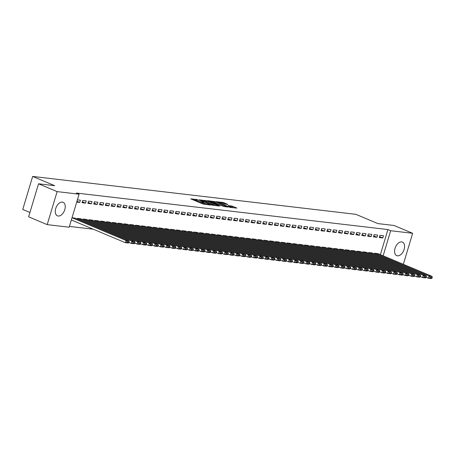 <?xml version="1.0" encoding="UTF-8"?>
<svg xmlns="http://www.w3.org/2000/svg" width="455" height="455" viewBox="0 0 455 455"><rect width="100%" height="100%" fill="white"/><g stroke="black" fill="none" stroke-linecap="round" stroke-linejoin="round"><path stroke-width="0.68" d="M197.595 199.603L190.742 198.863L202.902 203.976L210.227 205.04L208.498 204.551A2.958 0.404 16.7 0 1 204.505 203.425L203.493 202.998A2.958 0.404 16.7 0 1 202.492 202.367A2.958 0.404 16.7 0 1 203.163 202.304L203.874 202.248L202.213 201.906A2.958 0.404 16.7 0 1 198.221 200.786L197.208 200.359A2.958 0.404 16.7 0 1 196.207 199.722A2.958 0.404 16.7 0 1 196.879 199.665L197.595 199.603M397.494 255.818A7.337 4.465 -67.2 0 1 396.737 255.625A7.337 4.465 -67.2 0 1 395.236 247.725A7.337 4.465 -67.2 0 1 401.674 241.895A7.337 4.465 -67.2 0 1 402.43 242.094A7.337 4.465 -67.2 0 1 403.932 249.994A7.337 4.465 -67.2 0 1 397.494 255.818M58.177 216.034A7.337 4.465 -67.2 0 1 57.421 215.841A7.337 4.465 -67.2 0 1 55.914 207.941A7.337 4.465 -67.2 0 1 62.352 202.111A7.337 4.465 -67.2 0 1 63.108 202.31A7.337 4.465 -67.2 0 1 64.61 210.21A7.337 4.465 -67.2 0 1 58.177 216.034M227.927 204.46L223.166 202.458L216.205 201.684L229.923 207.349L236.884 208.123L232.448 206.189L228.103 205.518L230.457 206.576A2.468 0.341 16.7 0 1 231.294 207.105A2.468 0.341 16.7 0 1 229.883 207.002A2.468 0.341 16.7 0 1 227.398 206.217L219.395 202.85A2.468 0.341 16.7 0 1 218.559 202.321A2.468 0.341 16.7 0 1 219.975 202.429A2.468 0.341 16.7 0 1 222.455 203.209L225.037 204.124L227.927 204.46M380.391 254.635L387.916 229.565L76.338 193.034L79.09 194.188L69.183 227.21L47.206 224.633L57.114 191.612L79.09 194.188M387.916 229.565L390.669 230.719L412.639 233.296L403.34 264.287M47.206 224.633L28.625 216.825L38.533 183.797L54.68 185.691L32.658 176.432L355.89 214.328L377.912 223.593L394.058 225.487L412.639 233.296M38.533 183.797L57.114 191.612M206.621 200.723L198.727 199.796L210.881 204.909L219.088 206.035L206.621 200.723L206.354 201.616L204.955 201.246M207.52 200.627L215.516 201.77L227.989 207.076L223.644 206.405L217.462 203.982L215.334 203.777L219.981 206.041L207.474 200.774M32.658 176.432L22.75 209.454L29.933 212.474M376.967 237.288L377.639 235.059L374.141 234.649L373.47 236.879L376.967 237.288L373.754 235.935M372.258 252.986L368.783 252.497L368.573 253.202M365.314 235.923L365.979 233.688L362.487 233.279L361.816 235.514L365.314 235.923L362.095 234.57M360.605 251.621L357.129 251.132L356.919 251.837M353.654 234.552L354.326 232.323L350.828 231.913L350.157 234.143L353.654 234.552L350.441 233.205M348.945 250.25L345.47 249.761L345.26 250.472M342.001 233.188L342.666 230.958L339.174 230.548L338.503 232.778L342.001 233.188L338.787 231.834M337.291 248.885L333.816 248.396L333.606 249.101M330.341 231.822L331.012 229.593L327.515 229.178L326.844 231.413L330.341 231.822L327.128 230.469M325.632 247.52L322.157 247.031L321.947 247.736M318.688 230.457L319.353 228.222L315.861 227.813L315.19 230.042L318.688 230.457L315.474 229.104M313.978 246.149L310.503 245.666L310.293 246.371M307.028 229.087L307.699 226.857L304.202 226.448L303.53 228.677L307.028 229.087L303.815 227.739M302.319 244.784L298.844 244.295L298.634 245M295.375 227.722L296.04 225.492L292.548 225.083L291.877 227.312L295.375 227.722L292.161 226.368M290.665 243.419L287.19 242.93L286.98 243.635M283.715 226.357L284.386 224.122L280.889 223.712L280.217 225.947L283.715 226.357L280.502 225.003M279.006 242.054L275.531 241.565L275.32 242.27M272.062 224.986L272.727 222.757L269.235 222.347L268.564 224.577L272.062 224.986L268.848 223.638M267.352 240.684L263.877 240.194L263.667 240.905M260.402 223.621L261.073 221.392L257.575 220.982L256.904 223.212L260.402 223.621L257.189 222.267M255.693 239.319L252.224 238.829L252.007 239.535M248.749 222.256L249.414 220.021L245.922 219.611L245.251 221.847L248.749 222.256L245.535 220.902M244.039 237.954L240.564 237.464L240.354 238.17M237.089 220.885L237.76 218.656L234.262 218.246L233.591 220.476L237.089 220.885L233.876 219.537M232.38 236.583L228.911 236.094L228.694 236.805M225.435 219.52L226.101 217.291L222.609 216.881L221.938 219.111L225.435 219.52L222.222 218.167M220.726 235.218L217.251 234.729L217.041 235.434M213.776 218.155L214.447 215.926L210.949 215.511L210.278 217.746L213.776 218.155L210.563 216.802M209.067 233.853L205.597 233.364L205.381 234.069M202.122 216.79L202.788 214.555L199.296 214.146L198.625 216.375L202.122 216.79L198.909 215.437M197.413 232.482L193.938 231.999L193.728 232.704M190.463 215.42L191.134 213.19L187.636 212.781L186.965 215.01L190.463 215.42L187.25 214.072M185.754 231.117L182.284 230.628L182.068 231.333M178.809 214.055L179.48 211.825L175.983 211.416L175.311 213.645L178.809 214.055L175.596 212.701M174.1 229.752L170.625 229.263L170.415 229.968M167.15 212.69L167.821 210.455L164.323 210.045L163.652 212.28L167.15 212.69L163.936 211.336M162.441 228.387L158.971 227.898L158.755 228.603M155.496 211.319L156.167 209.09L152.67 208.68L151.998 210.91L155.496 211.319L152.283 209.971M150.787 227.017L147.312 226.527L147.101 227.238M143.837 209.954L144.508 207.725L141.01 207.315L140.339 209.545L143.837 209.954L140.623 208.6M139.128 225.652L135.658 225.162L135.442 225.868M132.183 208.589L132.854 206.354L129.356 205.944L128.685 208.18L132.183 208.589L128.97 207.235M127.474 224.287L123.999 223.797L123.788 224.503M120.524 207.218L121.195 204.989L117.697 204.579L117.026 206.809L120.524 207.218L117.31 205.87M115.815 222.916L112.345 222.427L112.129 223.138M108.87 205.853L109.541 203.624L106.043 203.214L105.372 205.444L108.87 205.853L105.657 204.5M104.161 221.551L100.686 221.062L100.475 221.767M97.211 204.488L97.882 202.259L94.384 201.844L93.719 204.079L97.211 204.488L93.997 203.135M92.501 220.186L89.032 219.697L88.816 220.402M85.557 203.123L86.228 200.888L82.73 200.479L82.059 202.708L85.557 203.123L82.344 201.77M80.848 218.815L77.373 218.332L77.162 219.037M69.422 226.408L93.252 229.201M72.032 217.706L75.018 218.133M77.39 199.853L80.398 200.206L79.727 202.435L76.963 201.275M76.719 202.083L79.727 202.435M86.677 219.503L83.202 219.014L82.992 219.719M91.387 203.806L92.052 201.571L88.554 201.161L87.889 203.396L91.387 203.806L88.168 202.452M98.331 220.868L94.856 220.379L94.646 221.085M103.04 205.171L103.712 202.941L100.214 202.532L99.543 204.761L103.04 205.171L99.827 203.817M109.991 222.233L106.516 221.744L106.305 222.455M114.7 206.536L115.365 204.306L111.867 203.897L111.202 206.126L114.7 206.536L111.481 205.188M121.644 223.604L118.169 223.115L117.959 223.82M126.353 207.907L127.025 205.671L123.527 205.262L122.856 207.491L126.353 207.907L123.14 206.553M133.304 224.969L129.829 224.48L129.618 225.185M138.013 209.272L138.678 207.042L135.18 206.627L134.515 208.862L138.013 209.272L134.794 207.918M144.957 226.334L141.482 225.845L141.272 226.55M149.667 210.637L150.338 208.407L146.84 207.998L146.169 210.227L149.667 210.637L146.453 209.289M156.617 227.699L153.142 227.216L152.931 227.921M161.326 212.002L161.991 209.772L158.494 209.363L157.828 211.592L161.326 212.002L158.107 210.654M168.27 229.07L164.795 228.581L164.585 229.286M172.98 213.372L173.651 211.137L170.153 210.728L169.482 212.963L172.98 213.372L169.766 212.019M179.93 230.435L176.455 229.946L176.244 230.651M184.639 214.737L185.304 212.508L181.807 212.098L181.141 214.328L184.639 214.737L181.42 213.384M191.583 231.8L188.108 231.311L187.898 232.022M196.293 216.102L196.964 213.873L193.466 213.463L192.795 215.693L196.293 216.102L193.079 214.754M203.243 233.17L199.768 232.681L199.557 233.387M207.952 217.473L208.618 215.238L205.12 214.828L204.454 217.063L207.952 217.473L204.733 216.119M214.896 234.535L211.421 234.046L211.211 234.752M219.606 218.838L220.277 216.608L216.779 216.199L216.108 218.428L219.606 218.838L216.392 217.484M226.55 235.9L223.081 235.411L222.87 236.122M231.265 220.203L231.931 217.973L228.433 217.564L227.767 219.793L231.265 220.203L228.046 218.855M238.21 237.271L234.734 236.782L234.524 237.487M242.919 221.574L243.59 219.338L240.092 218.929L239.421 221.158L242.919 221.574L239.705 220.22M249.863 238.636L246.394 238.147L246.183 238.852M254.572 222.939L255.244 220.709L251.746 220.294L251.08 222.529L254.572 222.939L251.359 221.585M261.523 240.001L258.048 239.512L257.837 240.217M266.232 224.304L266.903 222.074L263.405 221.665L262.734 223.894L266.232 224.304L263.018 222.956M273.176 241.366L269.707 240.883L269.491 241.588M277.886 225.669L278.557 223.439L275.059 223.03L274.393 225.259L277.886 225.669L274.672 224.321M284.836 242.737L281.361 242.248L281.15 242.953M289.545 227.039L290.216 224.804L286.718 224.395L286.047 226.63L289.545 227.039L286.332 225.686M296.489 244.102L293.02 243.613L292.804 244.318M301.199 228.404L301.87 226.175L298.372 225.765L297.707 227.995L301.199 228.404L297.985 227.051M308.149 245.467L304.674 244.978L304.463 245.689M312.858 229.769L313.529 227.54L310.031 227.13L309.36 229.36L312.858 229.769L309.645 228.421M319.802 246.837L316.333 246.348L316.117 247.054M324.512 231.14L325.183 228.905L321.685 228.495L321.02 230.731L324.512 231.14L321.298 229.786M331.462 248.202L327.987 247.713L327.776 248.419M336.171 232.505L336.842 230.275L333.344 229.866L332.673 232.095L336.171 232.505L332.958 231.151M343.115 249.567L339.646 249.078L339.43 249.789M347.825 233.87L348.496 231.64L344.998 231.231L344.333 233.46L347.825 233.87L344.611 232.522M354.775 250.938L351.3 250.449L351.089 251.154M359.484 235.241L360.155 233.005L356.657 232.596L355.986 234.825L359.484 235.241L356.271 233.887M366.429 252.303L362.959 251.814L362.743 252.519M371.138 236.606L371.809 234.376L368.311 233.961L367.646 236.196L371.138 236.606L367.924 235.252M378.088 253.668L374.613 253.179L374.402 253.884M382.797 237.971L383.468 235.741L379.971 235.332L379.299 237.561L382.797 237.971L379.584 236.623M383.144 255.795L390.669 230.719M196.207 199.722L195.94 200.615A2.958 0.404 16.7 0 0 196.941 201.252L197.208 200.359M202.35 202.845L201.946 202.799A2.958 0.404 16.7 0 1 197.953 201.679L196.941 201.252M202.492 202.367L202.225 203.26A2.958 0.404 16.7 0 0 203.226 203.891L203.493 202.998M204.301 204.346A2.958 0.404 16.7 0 1 204.238 204.318L203.226 203.891M196.065 200.206L193.113 199.859M216.142 205.734L206.354 201.616M200.194 200.052L210.944 204.693L212.644 205.034A2.958 0.404 16.7 0 0 213.315 204.977A2.958 0.404 16.7 0 0 212.314 204.34L205.017 201.275A2.958 0.404 16.7 0 0 201.025 200.149L200.194 200.052M213.856 202.293L214.265 201.417M225.037 206.775L213.998 202.31M213.594 202.179A2.468 0.341 16.7 0 0 211.109 201.4A2.468 0.341 16.7 0 0 209.698 201.292A2.468 0.341 16.7 0 0 210.534 201.821L214.601 203.362L216.728 203.567L213.594 202.179M233.933 207.821L230.765 206.712M225.185 204.141L222.751 203.334M71.35 219.987L125.341 242.691L126.012 240.462L72.015 217.757M74.751 218.025L128.924 240.803L129.18 241.798L127.144 241.56L126.871 242.452L128.913 242.691L129.18 241.798M128.913 242.691L128.253 243.033L125.341 242.691L126.871 242.452M127.144 241.56L126.012 240.462L128.924 240.803M128.981 242.458L131.171 243.374L131.836 241.144L77.663 218.366M80.581 218.707L134.754 241.486L135.01 242.481L132.968 242.242L132.701 243.135L134.743 243.374L135.01 242.481M134.743 243.374L134.083 243.715L131.171 243.374L132.701 243.135M132.968 242.242L131.836 241.144L134.754 241.486M134.811 243.141L137 244.056L137.666 241.827L83.493 219.048M86.404 219.39L140.584 242.168L140.84 243.163L138.798 242.924L138.53 243.817L140.572 244.056L140.84 243.163M140.572 244.056L139.912 244.403L137 244.056L138.53 243.817M138.798 242.924L137.666 241.827L140.584 242.168M140.641 243.823L142.825 244.744L143.496 242.509L89.322 219.731M92.234 220.072L146.408 242.851L146.664 243.846L144.627 243.607L144.36 244.5L146.396 244.739L146.664 243.846M146.396 244.739L145.742 245.086L142.825 244.744L144.36 244.5M144.627 243.607L143.496 242.509L146.408 242.851M146.47 244.506L148.654 245.427L149.325 243.192L95.152 220.413M98.064 220.755L152.237 243.539L152.493 244.528L150.457 244.289L150.184 245.182L152.226 245.421L152.493 244.528M152.226 245.421L151.566 245.768L148.654 245.427L150.184 245.182M150.457 244.289L149.325 243.192L152.237 243.539M152.294 245.188L154.484 246.109L155.149 243.88L100.976 221.096M103.894 221.437L158.067 244.221L158.323 245.217L156.281 244.972L156.014 245.865L158.056 246.104L158.323 245.217M158.056 246.104L157.396 246.451L154.484 246.109L156.014 245.865M156.281 244.972L155.149 243.88L158.067 244.221M158.124 245.871L160.308 246.792L160.979 244.562L106.806 221.778M109.718 222.12L163.897 244.904L164.153 245.899L162.111 245.66L161.844 246.553L163.885 246.792L164.153 245.899M163.885 246.792L163.226 247.133L160.308 246.792L161.844 246.553M162.111 245.66L160.979 244.562L163.897 244.904M163.954 246.559L166.138 247.475L166.809 245.245L112.635 222.467M115.547 222.808L169.721 245.586L169.977 246.582L167.94 246.343L167.673 247.236L169.709 247.475L169.977 246.582M169.709 247.475L169.055 247.816L166.138 247.475L167.673 247.236M167.94 246.343L166.809 245.245L169.721 245.586M169.783 247.241L171.967 248.157L172.638 245.927L118.465 223.149M121.377 223.49L175.55 246.269L175.806 247.264L173.77 247.025L173.497 247.918L175.539 248.157L175.806 247.264M175.539 248.157L174.879 248.498L171.967 248.157L173.497 247.918M173.77 247.025L172.638 245.927L175.55 246.269M175.607 247.924L177.797 248.845L178.462 246.61L124.289 223.832M127.207 224.173L181.38 246.951L181.636 247.947L179.594 247.708L179.327 248.601L181.369 248.839L181.636 247.947M181.369 248.839L180.709 249.186L177.797 248.845L179.327 248.601M179.594 247.708L178.462 246.61L181.38 246.951M181.437 248.606L183.621 249.528L184.292 247.292L130.119 224.514M133.031 224.855L187.21 247.634L187.466 248.629L185.424 248.39L185.157 249.283L187.198 249.522L187.466 248.629M187.198 249.522L186.539 249.869L183.621 249.528L185.157 249.283M185.424 248.39L184.292 247.292L187.21 247.634M187.267 249.289L189.451 250.21L190.122 247.981L135.948 225.197M138.86 225.538L193.034 248.322L193.29 249.312L191.254 249.073L190.986 249.966L193.022 250.204L193.29 249.312M193.022 250.204L192.368 250.551L189.451 250.21L190.986 249.966M191.254 249.073L190.122 247.981L193.034 248.322M193.096 249.971L195.28 250.893L195.951 248.663L141.778 225.879M144.69 226.22L198.863 249.004L199.119 250L197.083 249.761L196.81 250.648L198.852 250.887L199.119 250M198.852 250.887L198.192 251.234L195.28 250.893L196.81 250.648M197.083 249.761L195.951 248.663L198.863 249.004M198.92 250.654L201.11 251.575L201.775 249.346L147.602 226.562M150.52 226.903L204.693 249.687L204.949 250.682L202.907 250.443L202.64 251.336L204.682 251.575L204.949 250.682M204.682 251.575L204.022 251.916L201.11 251.575L202.64 251.336M202.907 250.443L201.775 249.346L204.693 249.687M204.75 251.342L206.934 252.258L207.605 250.028L153.432 227.25M156.344 227.591L210.523 250.369L210.779 251.365L208.737 251.126L208.47 252.019L210.511 252.258L210.779 251.365M210.511 252.258L209.852 252.599L206.934 252.258L208.47 252.019M208.737 251.126L207.605 250.028L210.523 250.369M210.58 252.024L212.764 252.94L213.435 250.711L159.261 227.932M162.173 228.274L216.347 251.052L216.603 252.047L214.567 251.808L214.299 252.701L216.335 252.94L216.603 252.047M216.335 252.94L215.681 253.281L212.764 252.94L214.299 252.701M214.567 251.808L213.435 250.711L216.347 251.052M216.409 252.707L218.593 253.628L219.264 251.393L165.091 228.615M168.003 228.956L222.176 251.734L222.432 252.73L220.391 252.491L220.123 253.384L222.165 253.623L222.432 252.73M222.165 253.623L221.505 253.97L218.593 253.628L220.123 253.384M220.391 252.491L219.264 251.393L222.176 251.734M222.233 253.389L224.423 254.311L225.088 252.076L170.915 229.297M173.833 229.638L228.006 252.417L228.262 253.412L226.22 253.173L225.953 254.066L227.995 254.305L228.262 253.412M227.995 254.305L227.335 254.652L224.423 254.311L225.953 254.066M226.22 253.173L225.088 252.076L228.006 252.417M228.063 254.072L230.247 254.993L230.918 252.764L176.745 229.98M179.657 230.321L233.836 253.105L234.092 254.095L232.05 253.856L231.783 254.749L233.825 254.988L234.092 254.095M233.825 254.988L233.165 255.335L230.247 254.993L231.783 254.749M232.05 253.856L230.918 252.764L233.836 253.105M233.893 254.755L236.077 255.676L236.748 253.446L182.574 230.662M185.486 231.004L239.66 253.788L239.916 254.783L237.88 254.544L237.612 255.431L239.648 255.676L239.916 254.783M239.648 255.676L238.994 256.017L236.077 255.676L237.612 255.431M237.88 254.544L236.748 253.446L239.66 253.788M239.722 255.443L241.906 256.358L242.578 254.129L188.404 231.345M191.316 231.692L245.49 254.47L245.745 255.465L243.704 255.227L243.436 256.119L245.478 256.358L245.745 255.465M245.478 256.358L244.818 256.7L241.906 256.358L243.436 256.119M243.704 255.227L242.578 254.129L245.49 254.47M245.546 256.125L247.736 257.041L248.402 254.811L194.228 232.033M197.146 232.374L251.319 255.153L251.575 256.148L249.533 255.909L249.266 256.802L251.308 257.041L251.575 256.148M251.308 257.041L250.648 257.382L247.736 257.041L249.266 256.802M249.533 255.909L248.402 254.811L251.319 255.153M251.376 256.808L253.56 257.723L254.231 255.494L200.058 232.715M202.97 233.057L257.143 255.835L257.405 256.83L255.363 256.592L255.096 257.485L257.138 257.723L257.405 256.83M257.138 257.723L256.478 258.07L253.56 257.723L255.096 257.485M255.363 256.592L254.231 255.494L257.143 255.835M257.206 257.49L259.39 258.412L260.061 256.176L205.887 233.398M208.799 233.739L262.973 256.518L263.229 257.513L261.193 257.274L260.925 258.167L262.962 258.406L263.229 257.513M262.962 258.406L262.308 258.753L259.39 258.412L260.925 258.167M261.193 257.274L260.061 256.176L262.973 256.518M263.036 258.173L265.219 259.094L265.891 256.859L211.717 234.08M214.629 234.422L268.803 257.206L269.059 258.195L267.017 257.957L266.749 258.849L268.791 259.088L269.059 258.195M268.791 259.088L268.131 259.435L265.219 259.094L266.749 258.849M267.017 257.957L265.891 256.859L268.803 257.206M268.86 258.855L271.049 259.777L271.715 257.547L217.541 234.763M220.459 235.104L274.632 257.888L274.888 258.884L272.846 258.639L272.579 259.532L274.621 259.771L274.888 258.884M274.621 259.771L273.961 260.118L271.049 259.777L272.579 259.532M272.846 258.639L271.715 257.547L274.632 257.888M274.689 259.538L276.873 260.459L277.544 258.23L223.371 235.445M226.283 235.787L280.456 258.571L280.718 259.566L278.676 259.327L278.409 260.22L280.451 260.459L280.718 259.566M280.451 260.459L279.791 260.8L276.873 260.459L278.409 260.22M278.676 259.327L277.544 258.23L280.456 258.571M280.519 260.226L282.703 261.142L283.374 258.912L229.201 236.134M232.113 236.475L286.286 259.253L286.542 260.249L284.506 260.01L284.238 260.903L286.275 261.142L286.542 260.249M286.275 261.142L285.621 261.483L282.703 261.142L284.238 260.903M284.506 260.01L283.374 258.912L286.286 259.253M286.349 260.908L288.533 261.824L289.204 259.595L235.03 236.816M237.942 237.157L292.116 259.936L292.372 260.931L290.33 260.692L290.062 261.585L292.104 261.824L292.372 260.931M292.104 261.824L291.445 262.165L288.533 261.824L290.062 261.585M290.33 260.692L289.204 259.595L292.116 259.936M292.173 261.591L294.362 262.512L295.028 260.277L240.854 237.499M243.772 237.84L297.945 260.618L298.201 261.614L296.159 261.375L295.892 262.268L297.934 262.507L298.201 261.614M297.934 262.507L297.274 262.853L294.362 262.512L295.892 262.268M296.159 261.375L295.028 260.277L297.945 260.618M298.002 262.273L300.186 263.195L300.857 260.96L246.684 238.181M249.596 238.522L303.769 261.301L304.031 262.296L301.989 262.057L301.722 262.95L303.764 263.189L304.031 262.296M303.764 263.189L303.104 263.536L300.186 263.195L301.722 262.95M301.989 262.057L300.857 260.96L303.769 261.301M303.832 262.956L306.016 263.877L306.687 261.648L252.514 238.864M255.426 239.205L309.599 261.989L309.855 262.979L307.819 262.74L307.552 263.633L309.588 263.872L309.855 262.979M309.588 263.872L308.934 264.219L306.016 263.877L307.552 263.633M307.819 262.74L306.687 261.648L309.599 261.989M309.662 263.638L311.846 264.56L312.517 262.33L258.338 239.546M261.255 239.887L315.429 262.671L315.685 263.667L313.643 263.428L313.376 264.315L315.417 264.554L315.685 263.667M315.417 264.554L314.758 264.901L311.846 264.56L313.376 264.315M313.643 263.428L312.517 262.33L315.429 262.671M315.486 264.321L317.675 265.242L318.341 263.013L264.167 240.229M267.085 240.57L321.258 263.354L321.514 264.349L319.473 264.11L319.205 265.003L321.247 265.242L321.514 264.349M321.247 265.242L320.587 265.583L317.675 265.242L319.205 265.003M319.473 264.11L318.341 263.013L321.258 263.354M321.315 265.009L323.499 265.925L324.17 263.695L269.997 240.917M272.909 241.258L327.082 264.036L327.344 265.032L325.302 264.793L325.035 265.686L327.071 265.925L327.344 265.032M327.071 265.925L326.417 266.266L323.499 265.925L325.035 265.686M325.302 264.793L324.17 263.695L327.082 264.036M327.145 265.692L329.329 266.607L330 264.378L275.827 241.599M278.739 241.941L332.912 264.719L333.168 265.714L331.132 265.475L330.865 266.368L332.901 266.607L333.168 265.714M332.901 266.607L332.241 266.949L329.329 266.607L330.865 266.368M331.132 265.475L330 264.378L332.912 264.719M332.975 266.374L335.159 267.295L335.83 265.06L281.651 242.282M284.568 242.623L338.742 265.401L338.998 266.397L336.956 266.158L336.689 267.051L338.73 267.29L338.998 266.397M338.73 267.29L338.071 267.637L335.159 267.295L336.689 267.051M336.956 266.158L335.83 265.06L338.742 265.401M338.799 267.057L340.988 267.978L341.654 265.743L287.48 242.964M290.398 243.306L344.572 266.084L344.827 267.079L342.786 266.84L342.518 267.733L344.56 267.972L344.827 267.079M344.56 267.972L343.9 268.319L340.988 267.978L342.518 267.733M342.786 266.84L341.654 265.743L344.572 266.084M344.628 267.739L346.812 268.66L347.483 266.431L293.31 243.647M296.222 243.988L350.396 266.772L350.657 267.762L348.615 267.523L348.348 268.416L350.384 268.655L350.657 267.762M350.384 268.655L349.73 269.002L346.812 268.66L348.348 268.416M348.615 267.523L347.483 266.431L350.396 266.772M350.458 268.422L352.642 269.343L353.313 267.113L299.14 244.329M302.052 244.671L356.225 267.455L356.481 268.45L354.445 268.211L354.178 269.098L356.214 269.343L356.481 268.45M356.214 269.343L355.554 269.684L352.642 269.343L354.178 269.098M354.445 268.211L353.313 267.113L356.225 267.455M356.288 269.11L358.472 270.025L359.143 267.796L304.964 245.012M307.881 245.359L362.055 268.137L362.311 269.132L360.269 268.894L360.002 269.787L362.043 270.025L362.311 269.132M362.043 270.025L361.384 270.367L358.472 270.025L360.002 269.787M360.269 268.894L359.143 267.796L362.055 268.137M362.112 269.792L364.301 270.708L364.967 268.478L310.793 245.7M313.711 246.041L367.885 268.82L368.14 269.815L366.099 269.576L365.831 270.469L367.873 270.708L368.14 269.815M367.873 270.708L367.213 271.049L364.301 270.708L365.831 270.469M366.099 269.576L364.967 268.478L367.885 268.82M367.941 270.475L370.125 271.39L370.797 269.161L316.623 246.382M319.535 246.724L373.709 269.502L373.97 270.498L371.928 270.259L371.661 271.152L373.697 271.39L373.97 270.498M373.697 271.39L373.043 271.737L370.125 271.39L371.661 271.152M371.928 270.259L370.797 269.161L373.709 269.502M373.771 271.157L375.955 272.079L376.626 269.843L322.453 247.065M325.365 247.406L379.538 270.185L379.794 271.18L377.758 270.941L377.491 271.834L379.527 272.073L379.794 271.18M379.527 272.073L378.867 272.42L375.955 272.079L377.491 271.834M377.758 270.941L376.626 269.843L379.538 270.185M379.601 271.84L381.785 272.761L382.456 270.526L328.277 247.748M331.195 248.089L385.368 270.873L385.624 271.863L383.582 271.624L383.315 272.517L385.357 272.755L385.624 271.863M385.357 272.755L384.697 273.102L381.785 272.761L383.315 272.517M383.582 271.624L382.456 270.526L385.368 270.873M385.425 272.522L387.614 273.444L388.28 271.214L334.107 248.43M337.024 248.771L391.198 271.555L391.454 272.551L389.412 272.306L389.144 273.199L391.186 273.438L391.454 272.551M391.186 273.438L390.526 273.785L387.614 273.444L389.144 273.199M389.412 272.306L388.28 271.214L391.198 271.555M391.254 273.205L393.438 274.126L394.11 271.897L339.936 249.112M342.848 249.454L397.022 272.238L397.283 273.233L395.241 272.994L394.974 273.887L397.01 274.126L397.283 273.233M397.01 274.126L396.356 274.467L393.438 274.126L394.974 273.887M395.241 272.994L394.11 271.897L397.022 272.238M397.084 273.893L399.268 274.809L399.939 272.579L345.766 249.795M348.678 250.142L402.851 272.92L403.107 273.916L401.071 273.677L400.804 274.57L402.84 274.809L403.107 273.916M402.84 274.809L402.18 275.15L399.268 274.809L400.804 274.57M401.071 273.677L399.939 272.579L402.851 272.92M402.908 274.575L405.098 275.491L405.769 273.262L351.59 250.483M354.508 250.824L408.681 273.603L408.937 274.598L406.895 274.359L406.628 275.252L408.67 275.491L408.937 274.598M408.67 275.491L408.01 275.832L405.098 275.491L406.628 275.252M406.895 274.359L405.769 273.262L408.681 273.603M408.738 275.258L410.928 276.179L411.593 273.944L357.42 251.166M360.337 251.507L414.511 274.285L414.767 275.281L412.725 275.042L412.457 275.935L414.499 276.174L414.767 275.281M414.499 276.174L413.84 276.521L410.928 276.179L412.457 275.935M412.725 275.042L411.593 273.944L414.511 274.285M414.568 275.94L416.752 276.862L417.423 274.627L363.249 251.848M366.161 252.189L420.335 274.968L420.596 275.963L418.554 275.724L418.287 276.617L420.323 276.856L420.596 275.963M420.323 276.856L419.669 277.203L416.752 276.862L418.287 276.617M418.554 275.724L417.423 274.627L420.335 274.968M420.397 276.623L422.581 277.544L423.252 275.315L369.079 252.531M371.991 252.872L426.164 275.656L426.42 276.646L424.384 276.407L424.117 277.3L426.153 277.539L426.42 276.646M426.153 277.539L425.493 277.886L422.581 277.544L424.117 277.3M424.384 276.407L423.252 275.315L426.164 275.656M426.221 277.305L428.411 278.227L429.076 275.997L374.903 253.213M377.821 253.554L431.994 276.339L432.25 277.334L430.208 277.095L429.941 277.982L431.983 278.221L432.25 277.334M431.983 278.221L431.323 278.568L428.411 278.227L429.941 277.982M430.208 277.095L429.076 275.997L431.994 276.339M196.634 199.643L196.719 199.358M197.953 201.679L198.221 200.786M201.946 202.799L202.213 201.906M204.238 204.318L204.505 203.425M205.103 201.264L205.37 200.371M215.249 202.657L215.516 201.77M214.487 203.732L214.601 203.362M230.935 206.729L231.203 205.842M232.181 207.082L232.448 206.189M222.893 203.351L223.166 202.458M224.144 203.704L224.412 202.811M213.19 205.387L213.315 204.977M209.584 201.667L209.698 201.292M216.631 203.886L216.728 203.567M218.445 202.697L218.559 202.321M231.18 207.497L231.294 207.105"/></g></svg>

